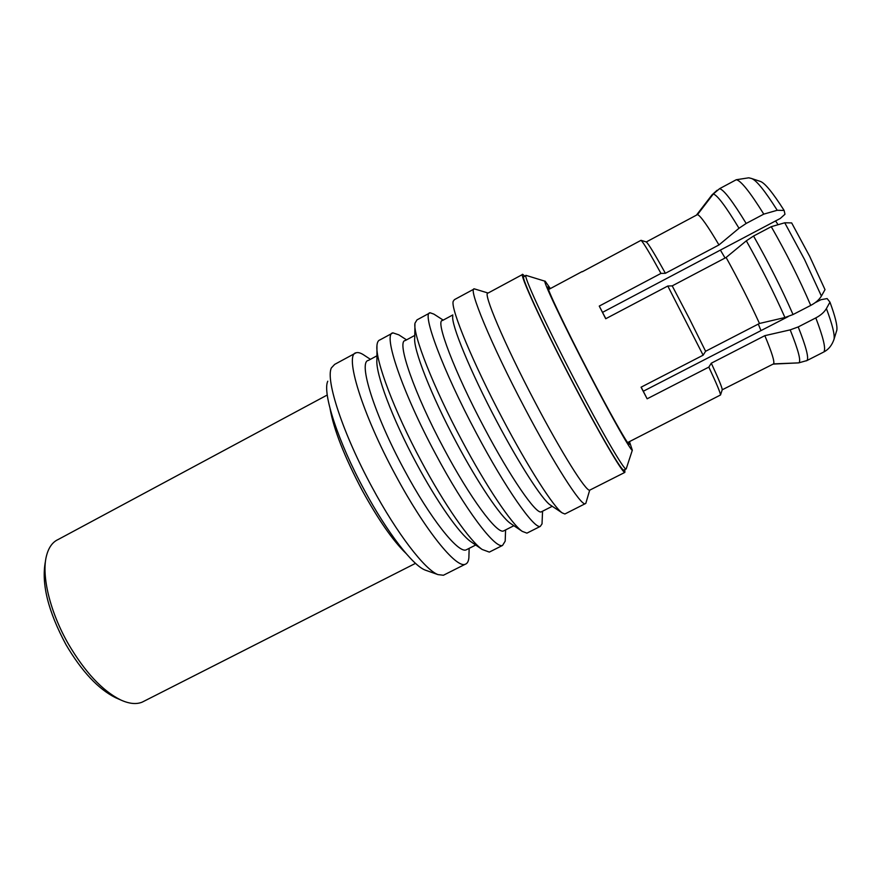<?xml version="1.0" encoding="UTF-8"?>
<svg xmlns="http://www.w3.org/2000/svg" width="881" height="881" viewBox="0 0 881 881"><rect width="100%" height="100%" fill="white"/><g stroke="black" fill="none" stroke-linecap="round" stroke-linejoin="round"><path stroke-width="1.32" d="M777.604 223.994L775.566 220.944M760.986 330.606L758.299 324.076M725.074 258.012L720.394 250.083M327.258 395.007L58.333 539.414C52.53 541.991 48.565 547.542 46.429 556.043C41.33 575.722 50.052 612.075 68.333 643.901C84.972 672.126 102.394 690.792 120.598 699.899L115.554 697.697C98.254 689.041 81.746 671.388 66.042 644.749C48.114 611.381 41.22 583.674 45.394 561.615M120.598 699.899C129.133 703.82 136.335 704.558 142.215 702.124L415.524 563.344M330.078 408.685C333.745 429.565 344.493 456.876 362.322 490.618C378.356 519.768 392.893 540.681 405.932 553.334M327.776 381.209C322.138 392.651 338.194 442.119 364.547 490.453C387.078 532.388 412.815 565.481 425.149 570.073L437.945 574.599L443.396 575.26L465.201 564.269C467.282 563.609 468.505 561.45 468.879 557.783L469.155 548.356M370.416 359.327L364.58 355.495C361.056 353.039 358.248 352.136 356.155 352.763L334.681 364.382L331.377 367.906C325.32 379.843 343.083 433.981 372.09 487.259C396.902 533.468 424.906 569.765 437.945 574.599M356.155 352.763C344.008 354.019 361.926 413.178 395.514 475.057C424.631 529.591 456.193 568.586 465.201 564.269M368.456 360.395C357.807 361.441 374.227 414.4 404.148 469.628C430.126 518.336 458.23 553.631 466.148 549.876L467.205 549.337M406.559 339.868L398.818 334.846L392.959 332.875L379.931 339.912C378.235 340.418 377.244 342.269 376.958 345.462L376.925 359.613C375.262 372.894 392.254 418.552 416.35 463.263C436.877 501.718 459.353 533.633 470.762 541.617L471.886 542.388M376.958 345.462C375.064 359.778 394.236 411.031 421.437 461.545C444.597 504.978 469.727 540.791 482.138 549.458L489.329 552.101L502.555 545.427L505.187 541.154L505.595 529.91M392.959 332.875C382.442 333.205 402.11 391.792 435.666 454.133C464.805 509.031 495.012 549.017 502.555 545.427M504.35 530.549L503.48 530.979C496.895 534.062 470.002 497.897 444.002 448.847C414.114 393.212 396.12 340.771 405.293 340.54L414.775 335.43M433.859 314.11L430.137 312.777L416.977 319.891L414.951 323.25L414.753 337.687C412.826 348.27 431.117 395.272 456.336 442.416C477.954 483.206 500.705 516.762 510.528 523.446L511.465 524.085M414.951 323.25C412.76 334.483 433.408 387.188 461.875 440.467C486.279 486.532 511.663 524.184 522.246 531.364L526.926 533.137L540.284 526.398L542.024 523.887L542.564 511.2M430.137 312.777C421.283 312.171 442.747 370.163 476.258 432.978C505.43 488.25 534.238 529.239 540.284 526.398M442.515 320.497C434.829 319.88 454.431 371.804 484.286 427.847C510.308 477.227 535.956 514.295 541.187 511.894L541.892 511.542M452.801 316.048C450.698 323.624 470.432 371.749 496.752 421.349C519.46 464.474 542.255 499.659 550.185 504.923L550.922 505.419M488.118 293.043L474.363 288.869L454.398 299.661L453.153 301.39C450.753 309.187 473.042 363.093 502.765 419.158C528.391 467.877 553.775 507.335 562.199 512.896L564.897 513.986L585.799 503.403L589.686 490.177C586.096 491.752 561.483 452.702 534.811 401.703C504.284 343.766 482.149 291.336 488.063 293.065L522.763 274.365C518.358 271.888 541.925 323.547 572.496 382.057C599.201 433.386 622.592 473.317 624.849 472.381L624.827 469.562M474.363 288.869C467.503 287.14 491.135 344.427 524.591 407.793C553.786 463.516 580.909 505.705 585.16 503.767M524.768 276.194L522.763 274.365M525.913 275.566L523.953 276.634C519.669 274.255 542.663 324.649 572.54 381.847C598.761 432.23 621.424 470.917 623.715 470.124L626.182 468.945L632.327 450.191L629.475 441.634M550.35 288.572L545.251 281.292L526.199 275.423C521.948 272.89 545.229 323.591 574.985 380.57C601.051 430.699 623.836 469.815 625.995 468.978M545.251 281.292C541.275 277.526 562.221 322.028 588.508 372.498C611.612 417.01 631.391 451.854 632.327 450.191M549.799 288.869L547.971 286.898C545.647 285.951 564.996 326.796 588.541 372.024C609.178 411.801 627.283 443.848 629.221 444.476L628.913 441.91M582.242 271.789L641.027 240.326C643.207 242.176 649.848 253.21 660.97 273.407L599.256 306.081L605.721 318.746L667.798 286.017L703.126 355.186L641.071 387.2L647.139 398.807L708.831 367.102C716.506 383.455 720.405 392.761 720.504 394.996L627.613 442.57M667.798 286.017L672.214 285.873L689.493 318.911L705.604 351.277L703.126 355.186M672.214 285.873L726.109 257.472L746.328 240.821L753.552 236.031L771.26 226.681L784.751 222.783L791.667 222.915L809.639 256.261L825.012 289.64L821.4 296.049C819.275 299.65 815.718 302.778 810.729 305.41L793.032 314.539L784.949 317.523L759.477 323.47L705.604 351.277M599.256 306.081L605.831 318.691M641.027 240.326L646.302 241.945C648.504 243.817 654.858 254.268 665.386 273.297L660.97 273.407M708.831 367.102L711.286 363.203C718.511 378.709 722.167 387.574 722.233 389.787L773.54 363.886L798.726 362.873L773.199 364.084M641.192 387.133L647.139 398.807M726.109 257.472C738.432 279.706 749.555 301.698 759.477 323.47M784.134 210.46L777.229 210.273C764.664 190.406 756.03 179.79 751.317 178.425L760.094 181.332C764.532 182.576 772.549 192.278 784.134 210.46L784.971 214.259L780.313 218.433L602.593 312.326M646.302 241.945L697.521 214.568C700.67 215.955 707.817 226.076 718.962 244.94L665.386 273.297M711.286 363.203L764.84 335.661C771.954 352.653 774.862 362.058 773.54 363.886M777.229 210.273L763.783 214.127L746.174 223.455L739.005 228.256L718.962 244.94M697.521 214.568L713.302 194.007L719.557 188.688L736.241 179.746L748.729 177.808L751.317 178.425M717.079 190.274L711.991 194.899L696.453 215.14M643.339 391.219L788.176 316.598M815.101 302.723L820.982 299.694L827.116 298.582L829.968 302.161C835.232 316.477 837.512 325.805 836.829 330.166L836.443 331.399M764.84 335.661L790.191 329.868L798.219 326.928L815.817 317.898C820.773 315.277 824.297 312.171 826.4 308.57L829.968 302.161M821.4 296.049L804.496 259.421L784.751 222.783M771.26 226.681C786.337 253.001 799.496 279.244 810.729 305.41M793.032 314.539C781.623 288.528 768.463 262.362 753.552 236.031M746.328 240.821C760.832 266.58 773.705 292.14 784.949 317.523M713.302 194.007C717.178 194.954 725.746 206.363 739.005 228.256M790.191 329.868C798.494 350.594 801.336 361.595 798.726 362.873L806.974 360.538C809.022 358.049 806.104 346.839 798.219 326.928M746.174 223.455C732.507 201.088 723.642 189.503 719.557 188.688M736.241 179.746C740.69 180.363 749.874 191.816 763.783 214.127M806.39 360.836L823.063 352.367M815.817 317.898C823.482 337.985 826.125 349.361 823.735 352.026C828.702 349.427 832.16 345.077 834.098 338.987C834.759 334.163 832.193 324.032 826.4 308.57M833.701 340.264L836.829 330.166M368.445 360.395L376.936 355.814M475.718 545.031L466.148 549.876M482.138 549.458L470.762 541.617M513.887 525.715L503.48 530.979M522.246 531.364L510.528 523.446M443.22 320.111L433.87 314.11M442.504 320.497L452.834 314.935M552.255 506.3L541.187 511.894M562.199 512.896L550.185 504.923M624.86 472.392L589.686 490.177M548.511 289.563L582.055 271.601M720.504 394.996L722.233 389.787"/></g></svg>
